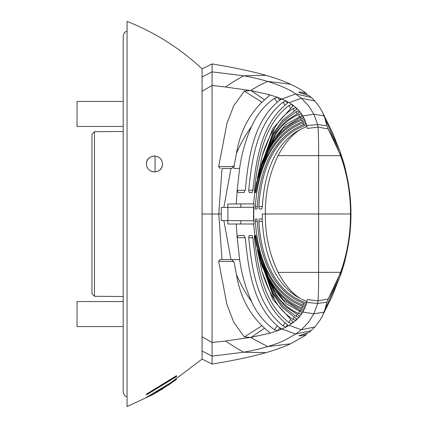 <?xml version="1.0" encoding="UTF-8"?>
<svg xmlns="http://www.w3.org/2000/svg" width="428" height="428" viewBox="0 0 428 428"><rect width="100%" height="100%" fill="white"/><g stroke="black" fill="none" stroke-linecap="round" stroke-linejoin="round"><path stroke-width="0.64" d="M279.789 327.859L277.767 330.614L281.892 328.977L295.662 334.059L284.957 340.105C280.591 342.245 274.819 344.406 267.644 346.594C261.208 348.547 253.221 350.42 243.676 352.217L212.069 356.139L212.058 342.512L202.075 336.713L202.075 91.292L212.058 85.488L212.079 71.851L202.075 76.944L202.075 91.287M153.064 394.488L170.114 383.948L146.547 397.296L176.566 379.251L170.114 383.884M176.566 379.251L157.183 392.192M146.547 394.06L176.566 375.65L176.566 376.517L146.547 394.835L146.547 394.06M176.566 376.207L146.547 394.552M91.988 291.992L91.988 214M91.988 148.655L91.988 293.763L94.465 296.267L94.465 131.733L91.988 134.237L91.988 148.655M123.205 301.553L77.029 301.553L77.029 326.569L123.205 326.569L77.029 326.569M123.205 101.431L77.029 101.431L77.029 126.447L123.205 126.447L77.029 126.447M153.706 171.933L152.518 171.73M151.646 171.451L150.142 170.692M147.125 167.113L146.938 166.647M146.638 165.545L146.483 164.191M146.52 163.191L146.831 161.629M147.173 160.714L148.067 159.189M148.677 158.462L150.078 157.285M150.972 156.776L152.545 156.204M154.246 155.969L154.915 155.974M155.059 155.985L155.059 171.954M157.852 156.707L158.836 157.247M159.842 158.023L160.8 159.05M161.458 160.035L161.955 161.099M162.287 162.175L162.49 163.967C162.966 173.442 147.756 175.25 146.499 164.502C145.434 154.299 161.848 152.577 162.49 163.967M162.078 166.503L161.656 167.53M160.944 168.696L160.093 169.681M158.97 170.595L157.798 171.254M153.582 394.209L127.057 406.6L127.057 21.4C155.08 32.485 180.097 48.321 202.102 68.908L202.075 76.944M233.811 261.449L218.66 261.315L226.888 304.324L233.768 322.343L244.308 336.916L250.551 337.414L225.545 340.988A346.172 237.861 89.5 0 0 233.346 346.134A346.305 237.925 89.4 0 0 243.676 352.217L266.066 352.645C251.814 356.695 233.811 360.499 212.058 364.073L212.063 356.144L202.075 351.056L202.102 359.092L202.695 359.392M202.075 336.713L202.075 351.056M212.063 343.748L212.063 364.073L202.096 359.097L211.352 363.72M212.063 84.284L212.063 63.927M253.906 207.232L253.553 207.232M253.553 220.768L253.906 220.768M235.475 207.339L253.911 207.184M253.911 207.195L221.249 207.468M221.249 220.532L253.911 220.805M235.475 220.661L253.911 220.816M240.82 224.01L240.82 220.704M240.82 207.296L240.82 203.953M227.664 207.409L227.857 203.99L253.606 203.878M254.002 224.021L253.825 218.435A101.918 68.71 -89.9 0 1 253.756 214L253.997 203.979L253.601 203.99L254.007 203.996L253.595 204.012M307.374 95.107L306.378 93.422L300.012 91.977L298.867 92.143L299.664 92.673L309.3 95.717L311.21 97.381L295.662 93.941C290.575 89.976 281.233 85.798 267.644 81.406C261.208 79.453 253.221 77.58 243.676 75.783L266.066 75.349C251.776 71.299 233.774 67.49 212.058 63.927L212.063 71.861L243.676 75.783A346.305 237.931 -89.4 0 0 233.346 81.866A346.172 237.861 -89.5 0 0 225.545 87.007L212.063 85.488M340.073 276.477L325.082 309.241L323.065 314.521L320.481 319.454A1685.197 149.222 -17.6 0 1 320.165 319.973L314.944 326.88L309.3 332.283L298.905 335.761L301.911 335.755L306.373 334.584L303.971 336.29L290.521 343.796C284.69 346.6 276.536 349.553 266.072 352.645M269.624 95.241L269.051 94.615L251.252 90.693L264.247 99.617M269.228 94.668L277.751 97.381L279.789 100.141M280.966 98.847L277.751 97.381L274.385 98.312C264.269 105.614 256.698 114.939 251.68 126.287C245.191 135.435 240.124 144.45 236.475 153.336C240.466 129.336 251.236 110.29 268.779 96.214L269.051 94.615M218.66 261.315L220.249 259.475L239.632 259.63L237.182 237.674L236.235 224.005L253.997 223.988M221.998 259.486L218.772 214L221.998 168.514L231.735 168.434L234.212 165.272L236.475 153.336M223.855 220.554L230.96 259.561M236.24 224.005L227.857 224.01L227.664 220.591M257.447 249.866L262 271.555C265.36 282.705 269.517 292.046 274.46 299.589C278.949 307.716 285.182 314.318 293.159 319.384L296.01 320.331L289.157 325.317L301.317 329.758L308.444 322.37L313.842 313.804L324.06 312.14M292.822 321.712L291.864 323.589M294.084 110.745L293.159 108.616C285.182 113.688 278.949 120.284 274.46 128.411C269.517 135.954 265.36 145.301 262 156.445L257.447 178.134M259.111 171.639L274.46 128.411M293.383 105.507L272.775 128.593L262 156.445M297.171 108.771L295.994 107.658L293.159 108.616M296.01 107.674L296.695 109.29M290.259 108.006L288.954 105.507C263.969 124.741 258.111 158.082 254.382 190.283L254.451 192.488L255.206 192.488L255.473 190.283L256.351 190.273M288.954 105.507L291.843 104.4L292.822 106.288M288.274 102.196L285.99 100.965L283.069 102.11C257.656 122.328 252.012 156.76 248.705 190.283L249.182 192.488L252.178 192.488L252.927 189.652C256.495 156.755 262.337 122.991 287.06 103.597L288.226 102.142L289.157 102.683L301.317 98.242L295.657 93.941L281.929 99.002L285.99 100.96M281.635 98.873L281.929 99.002A69.149 69.149 151.2 0 0 279.612 100.27L280.822 98.579L281.619 98.884M284.968 105.17L283.069 102.11M286.134 101.019L287.498 103.266M287.498 324.734L286.129 326.987L288.231 325.858A490.322 47.824 175.7 0 0 289.157 325.317M277.237 102.105L274.385 98.312M236.24 203.985L237.182 190.326L239.632 168.37C241.75 153.299 245.768 139.271 251.68 126.287M239.632 168.37L233.725 168.418L234.212 165.272M280.918 329.335L279.612 327.73C254.211 307.657 248.561 272.748 245.367 238.332L244.078 235.502L238.209 235.475L237.171 237.342M231.837 168.429L221.998 168.514M269.619 332.754L269.041 333.385L269.565 332.577L268.779 331.786C251.204 317.662 240.44 298.621 236.475 274.664L234.212 262.728L231.826 259.571M342.464 158.852L340.073 151.523L325.082 118.759L322.343 111.949L319.299 106.684L314.837 101.003L301.317 98.242L308.444 105.63L313.842 114.196L317.672 124.58L318.015 127.121L307.24 128.459L306.828 125.827M296.904 108.498A2086.27 2086.27 70.1 0 1 297.08 108.98M223.855 207.446L230.96 168.439M220.249 168.525L218.66 166.685L233.811 166.551M314.837 101.003L311.21 97.381M280.747 329.458L280.966 329.153M307.374 332.893L306.373 334.584M264.253 328.383L251.252 337.307L250.551 337.414L267.644 346.594L290.516 343.796M291.843 104.4L289.157 102.683M237.171 190.658L238.209 192.525L244.078 192.498L245.367 189.668C248.561 155.252 254.211 120.343 279.612 100.27M293.378 105.502L291.864 104.411M293.41 105.539L295.999 107.658M284.968 322.83L283.074 325.89C257.656 305.672 252.012 271.24 248.705 237.717L249.182 235.512L252.178 235.512L252.927 238.343C256.495 271.245 262.337 305.009 287.065 324.408L288.274 325.804M256.351 237.727L255.473 237.717L255.206 235.512L254.451 235.512L254.382 237.717C258.111 269.918 263.969 303.259 288.954 322.493L290.259 319.994M262 271.555L272.786 299.418L293.415 322.45M293.159 319.384L294.084 317.255M296.695 318.71L296.01 320.331L299.102 317.202L296.299 316.436L283.341 306.726L273.845 293.94L261.449 264.033M251.252 90.693L250.551 90.586L259.245 85.423L267.644 81.406L290.521 84.204C284.69 81.4 276.536 78.447 266.072 75.355M261.578 101.987L244.308 91.084L250.551 90.586L225.545 87.012M283.074 325.89L286.123 326.992L281.897 328.977A69.165 69.165 -151.3 0 1 279.612 327.73M314.837 326.997L301.317 329.758L295.662 334.059L311.21 330.619M251.252 337.307L269.035 333.391M291.837 323.605L288.954 322.493M269.142 333.359L276.52 331.063A234.346 23.481 176.3 0 0 277.702 330.635L277.767 330.614M225.545 340.993L212.063 342.512M277.702 330.635L274.385 329.688C264.269 322.386 256.698 313.061 251.68 301.713C245.79 288.713 241.777 274.69 239.632 259.63L235.33 259.598M251.68 301.713C245.956 293.945 240.884 284.93 236.475 274.664M303.452 303.308L303.19 305.1L305.806 305.512L304.907 307.218M305.988 304.233L305.806 305.512L306.18 304.41L303.939 303.468C271.347 291.126 259.395 254.558 257.394 221.608L256.939 219.002L255.495 219.002L256.971 219.018M303.452 124.692L303.19 122.9L305.806 122.488L305.988 123.767M255.473 190.283C260.609 161.372 273.192 131.107 302.018 120.086L304.693 119.669L306.18 123.59L303.939 124.532C271.416 136.933 259.416 173.099 257.394 206.392L256.939 208.998L255.495 208.998L255.377 206.59L257.383 206.574M261.481 163.86L273.861 134.028L283.368 121.242L296.299 111.564L296.984 113.479M299.616 315.746L299.108 317.191L301.467 314.152L298.701 313.558C288.643 308.968 280.752 302.061 275.017 292.832L261.626 264.59L260.812 262M297.08 319.02A2086.275 2086.275 109.9 0 1 296.904 319.502M257.902 176.277L258.924 172.313L273.99 138.271L286.016 124.414L302.366 115.228L302.81 115.967A2129.198 189.454 -171.1 0 1 303.265 116.769L300.531 117.251L283.245 128.277L270.833 144.247L256.42 182.81L255.313 189.663C260.663 160.414 272.952 130.021 301.788 118.818L303.864 117.909L304.939 120.98M260.796 166.048L261.626 163.41L275.017 135.173C280.747 125.944 288.643 119.032 298.701 114.442L301.467 113.848L299.996 111.868L285.262 121.584L275.546 133.258L261.984 162.319M296.299 111.564L299.097 110.799L297.155 108.744L282.357 120.477L272.893 134.173L260.775 166.112M260.802 261.973L272.898 293.833L282.368 307.529L297.155 319.261M262.118 266.077L275.541 294.742L285.267 306.496L299.996 316.132M255.842 235.518L255.206 235.512L255.832 235.512L256.463 238.337C261.706 266.788 274.573 295.946 302.997 306.314L305.164 307.218L303.27 311.22A2129.471 189.481 -8.9 0 1 302.81 312.033L302.366 312.772L286.016 303.586L273.99 289.729L258.924 255.687L257.897 251.712M255.639 192.488L255.933 192.488M255.832 192.488L255.206 192.488L255.842 192.482L256.463 189.663C261.679 161.238 274.632 131.99 302.997 121.686L305.164 120.782M262.375 221.436L258.887 221.41L259.202 219.002L261.957 219.008L262.385 221.651C264.167 250.819 272.556 281.694 297.669 297.096L300.927 298.824C292.559 293.977 284.946 285.155 278.088 272.358C269.373 254.243 265.125 234.79 265.349 214C265.114 193.253 269.362 173.8 278.088 155.642C285.246 142.385 293.143 133.392 301.767 128.657L297.669 130.909C272.647 146.189 264.076 177.39 262.385 206.355L261.706 208.998L259.202 208.998L258.887 206.59C260.743 173.281 272.898 136.104 306.598 124.96L306.721 126.126M255.933 235.512L255.639 235.512M274.46 299.589L259.117 256.388M304.939 307.02L304.693 308.331L302.018 307.914C273.267 296.957 260.631 266.692 255.473 237.717M302.018 307.914L302.366 306.111M340.372 152.47L340.592 155.375L328.228 128.967L318.015 127.121M342.496 158.938C344.112 163.362 346.065 171.446 348.355 183.195L349.526 191.065C349.949 193.964 350.992 203.883 350.971 214C350.992 224.117 349.949 234.036 349.526 236.935L348.355 244.805C346.065 256.554 344.112 264.638 342.496 269.062L340.372 275.53L340.592 272.625C345.07 259.737 347.873 248.315 349.007 238.364L350.163 227.204L350.644 214C350.436 201.583 350.206 199.758 349.007 189.636C347.873 179.685 345.07 168.263 340.592 155.375A9271.694 169.114 46.6 0 1 340.549 155.674C347.22 174.196 350.543 193.638 350.5 214L318.651 214L318.651 155.642L340.549 155.674C335.771 143.728 331.663 134.825 328.228 128.967L326.826 125.784L325.082 118.759M306.18 123.59L306.828 125.805C306.855 126.49 305.164 127.442 301.767 128.657M255.377 206.59C257.479 172.944 269.924 135.505 303.19 122.9M254.451 235.512L254.837 235.512L255.313 238.337C260.684 267.612 272.909 297.925 301.788 309.182L303.864 310.091M303.19 305.1C269.977 292.426 257.501 255.361 255.377 221.41L255.495 219.002M258.887 221.41C260.743 254.719 272.898 291.896 306.598 303.04L306.18 304.41M261.706 219.018L262.332 218.986L262.257 214L318.651 214L318.651 272.358M299.991 111.863L299.108 110.809L299.616 112.254M302.018 120.086L302.366 121.889M301.761 299.338C305.169 300.558 306.855 301.51 306.828 302.195L306.801 302.013M325.082 309.241L326.826 302.216L317.672 303.42L306.758 302.473L306.598 303.04L306.721 301.879M318.619 272.358L340.549 272.326A9270.967 169.097 -46.6 0 1 340.592 272.625L328.228 299.033L318.02 300.83L317.672 303.42L313.842 313.804L302.81 312.033M350.5 214C350.543 234.362 347.22 253.804 340.549 272.326C335.761 284.288 331.657 293.191 328.228 299.033L326.826 302.216M318.02 127.169C318.443 133.022 318.651 142.513 318.651 155.642L278.088 155.642M326.826 125.784L317.672 124.58L306.758 125.527L306.801 125.987M318.015 300.879L307.24 299.541L306.828 302.195M318.02 300.825C318.427 295.523 318.614 286.032 318.587 272.358L278.088 272.358M302.371 115.228L301.473 113.859L301.911 115.367M303.265 116.769L303.602 118.139M303.864 117.909L303.27 116.78M300.531 117.251L300.986 119.091M255.211 190.283L254.382 190.283M298.701 114.442L299.247 116.288M302.371 312.772L301.467 314.152L301.911 312.633M298.701 313.558L299.247 311.712M303.602 309.861L303.27 311.22L300.531 310.749L283.245 299.723L270.833 283.753L256.42 245.191L255.093 237.717L254.382 237.717M300.986 308.909L300.531 310.749M262.375 206.564L258.887 206.59M212.058 85.488L212.058 342.512M269.512 94.866L269.223 94.674M274.385 329.688L277.237 325.895M296.984 314.521L296.299 316.436M257.383 221.426L255.377 221.41M255.211 237.717L253.595 223.999M306.373 93.416C302.74 90.57 297.455 87.499 290.521 84.204M244.308 91.084L233.768 105.668L226.915 123.59L218.66 166.685M244.308 336.916L261.583 326.013M212.058 63.927L202.102 68.908L212.058 63.927M227.921 207.414L227.921 220.586M304.008 92.721L304.014 94.085M304.089 333.888L304.083 335.258M221.249 214L202.107 214M253.601 203.99L254.767 192.482L254.451 192.488M252.253 192.461L249.182 192.488M248.705 190.283L252.862 190.246M237.182 190.326L245.298 190.257M245.298 237.743L237.182 237.674M238.209 235.475L244.222 235.528M220.249 259.475L231.837 259.571M244.222 192.472L238.209 192.525M252.862 237.754L248.705 237.717M249.182 235.512L252.253 235.539M256.971 208.982L255.495 208.998M259.202 219.002L261.781 219.024M275.017 135.173L262.439 160.944L261.626 163.41M262.359 266.81L275.017 292.827M302.81 115.967L313.842 114.196L324.06 115.86M259.202 208.998L261.781 208.976M127.057 31.105L124.489 32.389L123.205 35.513L123.205 392.487L124.682 395.793L127.057 396.895M94.465 296.267L123.205 296.518M94.465 131.733L123.205 131.482M211.207 64.355L202.096 68.903M253.553 207.211L253.553 220.789M221.249 207.387L221.249 220.613M262.439 267.056L261.626 264.59M321.524 317.635L331.689 297.225L340.137 276.29M258.94 172.318L258.335 174.597M258.94 255.682L258.33 253.381M341.715 271.539L340.153 276.242M340.137 151.71L332.422 132.412L321.524 110.365M202.102 359.092L161.356 389.78"/></g></svg>
